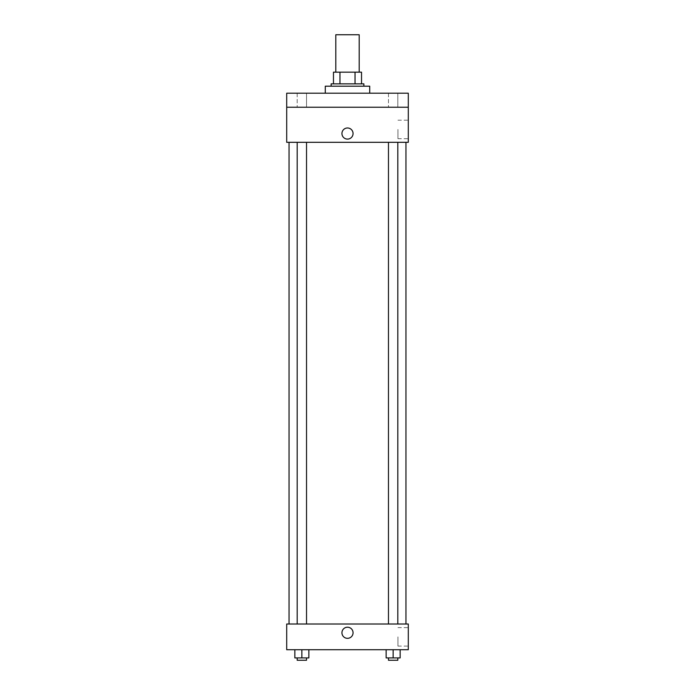 <?xml version="1.0" encoding="UTF-8"?>
<svg xmlns="http://www.w3.org/2000/svg" width="695" height="695" viewBox="0 0 695 695"><rect width="100%" height="100%" fill="white"/><g stroke="black" fill="none" stroke-linecap="round" stroke-linejoin="round"><path stroke-width="0.52" stroke-dasharray="3.48 2.61" d="M335.807 34.75L359.193 34.75M347.5 72.167L335.807 72.167L347.5 72.167M355.041 83.852L355.041 72.167L361.53 72.167L361.53 83.852L339.959 83.852L361.53 83.852M355.041 72.167L333.47 72.167M339.959 83.852L333.47 83.852L339.959 83.852L339.959 72.167M363.867 83.852L331.133 83.852M331.133 86.189L363.867 86.189L331.133 86.189M325.286 86.189L369.714 86.189M347.5 93.208L325.286 93.208L347.5 93.208M397.818 93.208L388.47 93.208L397.818 93.208L388.47 93.208L397.818 93.208L397.818 107.239L388.47 107.239L397.818 107.239L388.47 107.239L397.818 107.239L397.818 93.208M306.53 93.208L297.182 93.208L306.53 93.208L297.182 93.208L306.53 93.208L306.53 107.239L297.182 107.239L306.53 107.239L297.182 107.239L306.53 107.239L306.53 93.208M408.295 93.208L286.705 93.208L286.705 107.239L408.295 107.239L408.295 93.208M408.295 107.239L408.295 142.31L286.705 142.31L286.705 107.239L408.295 107.239L286.705 107.239M286.705 133.544L286.705 139.096L286.705 133.544M408.295 129.452L408.295 138.705L408.295 129.452M347.5 142.31L289.042 142.31L347.5 142.31M393.144 142.31L388.47 142.31L393.144 142.31M301.856 142.31L297.182 142.31L301.856 142.31M347.5 127.993A5.551 5.551 0 0 0 342.687 136.324A5.551 5.551 0 0 0 352.313 136.324A5.551 5.551 0 0 0 347.5 127.993A5.551 5.551 0 0 0 342.687 136.324A5.551 5.551 0 0 0 352.313 136.324A5.551 5.551 0 0 0 347.5 127.993M347.5 139.096A5.551 5.551 0 0 1 342.687 130.764A5.551 5.551 0 0 1 352.313 130.764A5.551 5.551 0 0 1 347.5 139.096M397.948 129.452L397.948 138.705L397.948 129.452M347.5 624.006L289.042 624.006L347.5 624.006M393.144 624.006L388.47 624.006L393.144 624.006M301.856 624.006L297.182 624.006L301.856 624.006M408.295 624.006L286.705 624.006L286.705 649.729L408.295 649.729L408.295 624.006M286.705 632.771L286.705 638.331L286.705 632.771M400.155 657.913L393.144 657.913L400.155 657.913L400.155 649.729L386.133 649.729L400.155 649.729L386.133 649.729L400.155 649.729L386.133 649.729L400.155 649.729L386.133 649.729L400.155 649.729L400.155 657.913L386.133 657.913L386.133 649.729L386.133 657.913L397.818 657.913L393.144 657.913L393.144 649.729L393.144 657.913L386.133 657.913L386.133 649.729M308.867 657.913L301.856 657.913L308.867 657.913L308.867 649.729L294.845 649.729L308.867 649.729L294.845 649.729L308.867 649.729L294.845 649.729L308.867 649.729L294.845 649.729L308.867 649.729L308.867 657.913L294.845 657.913L294.845 649.729L294.845 657.913L306.53 657.913L301.856 657.913L301.856 649.729L301.856 657.913L294.845 657.913L294.845 649.729M408.295 636.863L408.295 646.115L408.295 636.863M347.5 627.22A5.551 5.551 0 0 0 342.687 635.551A5.551 5.551 0 0 0 352.313 635.551A5.551 5.551 0 0 0 347.5 627.22A5.551 5.551 0 0 0 342.687 635.551A5.551 5.551 0 0 0 352.313 635.551A5.551 5.551 0 0 0 347.5 627.22M347.5 638.331A5.551 5.551 0 0 1 342.687 630A5.551 5.551 0 0 1 352.313 630A5.551 5.551 0 0 1 347.5 638.331M397.948 636.863L397.948 646.115L397.948 636.863M388.47 657.913L388.47 660.25L397.818 660.25L388.47 660.25L397.818 660.25L397.818 657.913L388.47 657.913L397.818 657.913M393.144 657.913L393.144 649.729M297.182 657.913L297.182 660.25L306.53 660.25L297.182 660.25L306.53 660.25L306.53 657.913L297.182 657.913L306.53 657.913M301.856 657.913L301.856 649.729M297.182 93.208L297.182 107.239L297.182 93.208M388.47 93.208L388.47 107.239L388.47 93.208M397.948 138.705L408.295 138.705M397.948 120.2L408.295 120.2M306.53 624.006L306.53 142.31M297.182 624.006L297.182 142.31M397.818 624.006L397.818 142.31M388.47 624.006L388.47 142.31M397.948 646.115L408.295 646.115M397.948 627.62L408.295 627.62"/><path stroke-width="1.04" d="M359.193 72.167L359.193 34.75L335.807 34.75L335.807 72.167M339.959 83.852L339.959 72.167L333.47 72.167L333.47 83.852L333.47 72.167M339.959 72.167L361.53 72.167L361.53 83.852M355.041 83.852L355.041 72.167M331.133 86.189L331.133 83.852L363.867 83.852L363.867 86.189M369.714 93.208L369.714 86.189L325.286 86.189L325.286 93.208M286.705 93.208L408.295 93.208L408.295 107.239L286.705 107.239L286.705 93.208M408.295 107.239L408.295 142.31L286.705 142.31L286.705 107.239M347.5 139.096A5.551 5.551 0 0 1 342.687 130.764A5.551 5.551 0 0 1 352.313 130.764A5.551 5.551 0 0 1 347.5 139.096M286.705 624.006L408.295 624.006L408.295 649.729L286.705 649.729L286.705 624.006M347.5 638.331A5.551 5.551 0 0 1 342.687 630A5.551 5.551 0 0 1 352.313 630A5.551 5.551 0 0 1 347.5 638.331M386.133 649.729L386.133 657.913L400.155 657.913L400.155 649.729L400.155 657.913M393.144 657.913L393.144 649.729M397.818 657.913L397.818 660.25L388.47 660.25L388.47 657.913M294.845 649.729L294.845 657.913L308.867 657.913L308.867 649.729L308.867 657.913M301.856 657.913L301.856 649.729M306.53 657.913L306.53 660.25L297.182 660.25L297.182 657.913M405.958 624.006L405.958 142.31M289.042 624.006L289.042 142.31M388.47 142.31L388.47 624.006M397.818 142.31L397.818 624.006M306.53 624.006L306.53 142.31M297.182 624.006L297.182 142.31"/></g></svg>
